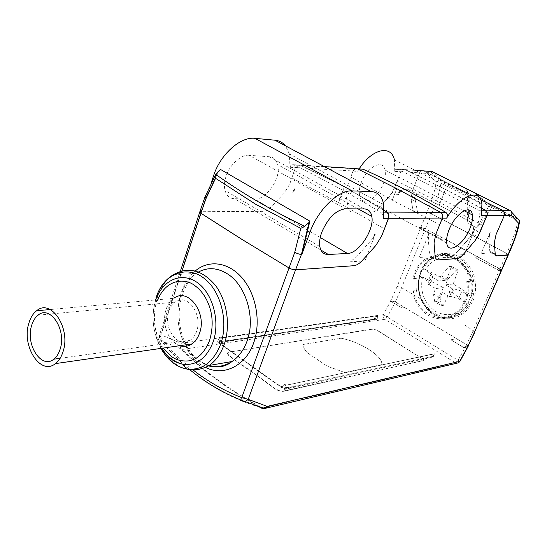 <?xml version="1.0" encoding="UTF-8"?>
<svg xmlns="http://www.w3.org/2000/svg" width="547" height="547" viewBox="0 0 547 547"><rect width="100%" height="100%" fill="white"/><g stroke="black" fill="none" stroke-linecap="round" stroke-linejoin="round"><path stroke-width="0.41" stroke-dasharray="2.73 2.05" d="M376.958 315.181L376.35 315.968L219.176 338.299L219.491 337.396L219.135 337.444L217.521 342.073L375.44 318.99L376.958 315.181L377.28 315.38L376.986 316.125L376.35 315.968M376.651 315.222L377.28 315.38M376.986 316.125L377.984 316.74L376.787 319.824L375.44 318.99M217.521 342.073L284.098 389.45L433.135 357.027L432.445 356.596L429.757 357.047L288.631 387.597C285.035 388.035 281.22 386.975 277.206 384.418L224.085 346.627L222.178 344.801C221.262 343.167 221.877 342.183 224.017 341.848L374.059 319.482L375.023 320.084L376.787 319.824M219.491 337.396L219.135 337.444M219.176 338.299L219.395 337.629M377.984 316.74L375.256 316.248L221.309 338.149L220.167 339.311L219.08 338.538M221.309 338.149L220.263 341.636L374.264 319.133L376.794 319.578L375.023 320.084M376.794 319.578L377.888 317.062M370.237 320.351L223.996 341.492L224.017 341.848M288.631 387.597L288.768 387.331C285.165 387.775 281.356 386.715 277.336 384.151L224.065 346.265L222.157 344.439C221.241 342.812 221.856 341.827 223.996 341.492M288.768 387.331L429.757 357.047M432.445 356.596L430.024 356.87M433.135 357.027L434.475 353.861L432.944 356.562L432.561 356.323M284.098 389.45L285.671 385.273L434.475 353.861M285.671 385.273L284.057 384.548L282.464 387.871L219.231 342.887L220.167 339.311M374.059 319.482L375.126 319.824M369.84 320.104L374.162 319.222M370.285 320.05L369.943 319.838M220.263 341.636L219.231 342.887M432.944 356.562L286.129 388.384L282.464 387.871M285.384 385.067L286.019 385.197M285.896 385.526L285.254 385.396M284.057 384.548L287.599 384.985L434.304 353.752M374.914 233.61L373.813 238.068L373.088 238.095L356.453 257.001L349.916 261.822L364.986 260.864L375.406 233.952L373.088 238.095L374.914 233.61L375.406 233.952M295.154 188.797L293.336 192.25L292.666 192.229L295.154 188.797L294.642 188.571L293.336 192.25M292.666 192.229L294.642 188.571M427.822 236.345L419.289 257.432L431.645 256.652L429.457 252.83L428.274 239.436L429.21 232.919L427.822 236.345L428.8 232.666L428.404 236.331L427.822 236.345M429.21 232.919L428.8 232.666M350.463 193.775L351.865 191.108L350.955 193.788L350.463 193.775L351.516 190.951L351.865 191.108M351.516 190.951L350.955 193.788M416.889 194.137L416.246 195.587M416.13 195.58L416.746 194.062M490.331 232.174L481.08 253.535L490.413 252.94L489.811 251.374L488.765 239.948L490.126 232.072L489.538 234.376L481.066 253.528M488.772 239.948L489.538 234.376M489.36 234.383L490.126 232.072M168.838 311.305C170.083 307.393 172.23 304.323 175.293 302.088C187.505 292.618 202.855 314.539 196.66 331.195C195.402 335.003 193.289 337.984 190.335 340.145C177.775 349.581 162.91 327.674 168.838 311.305M163.314 348.063C157.358 340.726 150.74 320.884 156.695 302.628L157.741 299.742M208.933 365.587L197.782 360.193C180.455 347.858 173.214 317.568 180.941 295.175C184.223 285.438 189.33 278.163 196.264 273.343L198.506 271.975M205.727 367.495C183.047 357.246 171.751 319.927 181.289 292.795C184.36 283.599 189.023 276.31 195.286 270.943M292.077 269.261L288.857 267.859C256.283 248.502 226.971 230.308 200.927 213.255M182.042 270.854L160.237 337.301C170.185 349.738 181.33 360.774 193.672 370.415M295.558 269.828L292.761 269.459M504.286 215.614L496.088 234.403L494.283 242.711L495.213 253.917L489.811 251.374L489.982 252.283L496.211 255.852M468.15 346.285L466.618 344.658L395.303 301.903L390.086 300.686L401.949 307.961L404.876 307.564M464.731 324.952L473.196 330.703L466.618 344.658M463.822 347.618L450.837 339.783L463.877 347.495M450.837 339.783L456.704 338.634M261.637 408.206C250.129 402.264 223.388 385.177 215.409 378.811C206.116 372.466 185.638 354.251 181.406 349.054L182.746 349.383C181.043 347.824 180.496 345.8 181.112 343.304C179.929 345.533 180.031 347.454 181.406 349.054L160.64 340.296C159.567 338.648 159.594 336.802 160.722 334.75L159.232 335.803L160.237 337.301L159.745 338.949L160.64 340.296C182.404 367.536 209.863 387.926 243.025 401.471L261.637 408.206L262.321 408.007C227.326 388.589 200.804 369.047 182.746 349.383L384.835 319.345L387.365 316.863L395.296 301.992L466.612 344.754L468.006 346.634M466.612 344.754L458.16 360.247L455.357 362.764L456.745 363.229M249.152 155.3C241.644 153.926 229.179 165.201 226.02 176.442C224.359 181.365 224.01 186.021 224.981 190.404C226.697 195.881 229.87 198.65 234.506 198.711L254.676 199.108C266.444 199.874 281.76 177.549 277.609 164.544C276.139 159.635 273.356 157.037 269.247 156.75L249.152 155.3L345.43 208.776M439.891 224.256L439.679 224.762L392.254 200.168L350.764 177.064L353.027 170.999L295.517 167.505L291.838 177.905L338.538 202.588L384.425 228.878M361.252 182.582C359.393 187.498 358.873 191.949 359.7 195.942C362.011 207.703 377.977 198.479 383.338 183.587C385.259 178.637 385.806 174.117 384.979 170.021C382.948 158.37 366.709 167.197 361.252 182.582M477.798 236.769L472.629 233.576L469.545 237.931L458.078 251.196L452.902 255.312L464.369 254.587L465.47 251.873M481.36 215.662C481.613 213.378 480.697 211.552 478.598 210.185L398.107 169.201L405.129 169.673L445.395 189.481L439.2 205.187L470.071 221.747L473.285 226.458L472.417 234.923L465.483 251.839L474.632 229.542L472.629 233.576M506.638 253.418L508.327 254.779L506.659 253.425L431.433 213.754L426.879 212.4C431.562 201.857 434.694 191.669 436.26 181.836L441.19 181.871L467.152 195.3C467.972 204.202 467.911 213.357 466.953 222.766L476.854 227.921C482.727 220.974 487.623 214.192 491.527 207.573L518.146 220.591C515.903 230.889 512.067 241.836 506.638 253.418L463.74 230.506L431.405 213.747L428.096 212.51M501.606 270.348L499.944 268.946L425.402 228.742L420.91 227.34L419.419 227.367L442.687 239.948L446.366 239.805L478.351 257.049L499.828 269.165L501.373 270.833M474.632 332.535L473.196 330.703L499.828 269.165M372.931 329.137L228.769 352.186L227.155 353.451L228.858 355.728L275.38 389.026C278.245 390.852 280.994 391.618 283.626 391.31L423.173 360.644L423.672 360.165L422.305 358.695L377.047 330.34L373.04 328.87L228.769 352.186M401.949 307.961L390.038 300.802L390.859 300.706L383.406 314.648C382.825 316.583 383.29 318.135 384.794 319.325L455.357 362.764M383.748 204.769L289.37 153.967L289.992 167.259L291.059 164.9L293.356 164.709C320.72 177.789 349.765 193.597 380.48 212.147C382.579 213.672 383.536 215.75 383.351 218.39M289.37 153.967L285.479 145.83M220.434 169.399L215.532 177.043L214.561 176.476M324.398 166.609L300.153 165.05L344.473 186.616L384.144 210.328M405.129 169.673L402.366 169.727L400.678 171.724L394.455 188.223L389.676 196.106L378.695 208.133C376.261 210.739 373.943 212.079 371.748 212.147L352.371 212.058C350.107 211.983 348.706 210.574 348.172 207.819L345.977 194.896L347.201 186.363L353.054 171.081L354.777 168.955L357.335 168.811L396.807 188.742L440.684 212.427L442.188 213.959M398.107 169.201L395.789 169.283L394.777 171.341L394.394 159.847M359.119 168.927L357.601 171.361L360.692 169.023M472.417 234.923L471.767 234.943L458.078 251.196M471.767 234.943L473.524 228.961L479.74 232.851M482.187 208.544L445.579 189.412L405.313 169.611L415.084 170.267M421.265 170.917L419.59 172.859L400.828 171.655L402.544 169.666L423.85 170.862L480.649 199.655M495.391 255.073L495.295 254.69M495.254 254.396L489.811 251.374M431.405 213.747C436.267 202.862 439.528 192.236 441.19 181.871L441.019 180.161L466.926 193.44L467.152 195.3L468.724 196.127L469.059 203.881L468.512 213.364L466.953 222.766L468.02 218.786L468.745 210.294C469.046 206.294 468.943 201.453 468.43 195.758L467.2 194.014L439.248 179.86L441.019 180.161L431.986 171.484M452.848 317.239L453.723 318.34C463.569 315.434 471.384 307.243 474.782 296.009C476.15 288.262 475.637 280.59 473.244 272.987C469.805 265.951 465.039 260.42 458.94 256.379C452.376 253.521 445.702 252.748 438.913 254.061C432.424 256.605 427.057 260.789 422.817 266.628C417.511 276.857 416.814 287.633 420.732 298.956L421.06 298.58C423.891 305.37 428.246 310.573 434.113 314.183C440.096 317.629 446.338 318.648 452.848 317.239L459.863 314.388C464.929 311.305 468.779 306.771 471.405 300.788C471.07 300.672 476.69 292.501 472.56 276.091C466.57 260.119 457.463 257.753 457.894 257.507C449.511 253.261 441.306 253.254 433.279 257.487L433.272 257.493C427.604 260.734 423.44 265.555 420.773 271.948C417.416 280.734 417.511 289.609 421.06 298.58M442.687 239.948L419.33 227.6L420.787 227.573L397.184 286.409L401.607 287.729L420.732 298.956C427.829 314.087 438.831 320.549 453.723 318.34M395.303 301.903L401.607 287.729L425.286 228.947L446.366 239.805M283.626 391.31L283.743 390.989C281.158 391.303 278.409 390.544 275.503 388.705L228.974 355.406L227.265 353.136L228.878 351.871M373.04 328.87L377.047 330.34M422.305 358.695L377.15 330.08M422.421 358.422L423.788 359.892L423.173 360.644M283.743 390.989L423.282 360.377M199.867 211.696L201.228 211.272L160.722 334.75L181.112 343.304L383.406 314.648L459.924 361.451M180.353 271.339L159.232 335.803L159.745 338.949C168.852 350.436 179.095 360.863 190.465 370.223M211.197 183.006L206.691 196.715L204.975 196.968M384.144 210.54L344.261 186.698L299.954 165.132L297.151 165.283L295.359 167.587L289.725 184.093L284.235 193.18L270.956 207.019C268.009 210.027 265.069 211.566 262.15 211.648L201.228 211.272M344.473 186.616L338.538 202.609L344.261 186.698M300.153 165.05L297.336 165.208L295.517 167.505M355.338 168.599L353.027 170.999M396.732 188.653L392.254 200.168L396.807 188.742M445.395 189.481L482.18 208.708M394.455 188.223L400.78 190.924L402.852 189.337L407.549 189.262L439.227 205.193L470.085 221.747L473.305 226.458L473.524 228.961M402.544 169.666L405.313 169.611M400.828 171.655L397.156 181.139L440.205 202.711L445.579 189.412M439.227 205.193L440.205 202.711L482.789 225.46M504.272 215.614C504.977 213.303 504.375 211.559 502.461 210.39L460.936 190.041M460.902 190.117L423.809 170.931L421.224 170.985L419.857 172.346M519.247 223.374L519.52 221.911L518.125 219.374L491.555 206.274L490.297 205.556L491.247 205.651L491.527 207.573L488.738 206.205L490.297 205.556L476.902 195.245C479.692 198.547 483.637 202.199 488.738 206.205L476.854 227.921C479.856 217.72 480.71 209.05 479.404 201.918L476.902 195.245L475.186 193.057L491.247 205.651L517.783 218.704L518.146 220.591L519.534 221.938M419.59 172.859L412.281 190.958L411.009 195.737L411.016 199.122L413.094 210.793L414.701 212.345L428.069 212.578M478.351 257.049L474.782 257.295L499.801 270.82M465.593 301.602C462.919 307.681 459.022 312.262 453.901 315.339C445.237 320.057 436.588 319.981 427.959 315.12C419.98 310.067 414.934 302.553 412.821 292.583L415.993 292.221L416.007 278.416L412.835 278.717L413.785 279.264L415.617 273.001C417.505 268.406 420.24 264.598 423.829 261.575L426.886 259.394L425.723 258.745L428.827 258.54L430.243 257.685C438.243 253.452 446.414 253.466 454.742 257.719C463.521 262.881 468.909 270.977 470.919 282.013L467.924 282.334C468.923 288.939 468.143 295.359 465.593 301.602M425.723 258.745C420.78 262.027 417.101 266.601 414.688 272.468L412.835 278.717M499.698 271.059L474.782 257.295M420.787 227.573L425.286 228.947M344.692 372.493L327.113 366.114L307.51 352.911L327.113 366.128L344.692 372.493L381.785 364.617L381.82 363.837C382.025 355.509 359.652 341.731 341.034 338.224L302.929 344.521C303.065 346.989 304.59 349.793 307.503 352.924L307.503 352.924C304.597 349.786 303.072 346.989 302.929 344.514L341.034 338.224M397.184 286.409L390.873 300.59M378.702 208.133L389.683 196.113L392.37 192.51L397.156 181.139M411.016 199.122L415.658 201.645L417.846 213.843L413.258 211.306L411.016 199.06L412.274 190.958L419.836 172.346M411.016 199.06L415.672 201.583L415.672 198.212L411.009 195.737M206.691 196.715L215.532 177.043M400.78 190.924L397.416 195.06L397.628 194.725L392.37 192.51M394.51 188.154L399.754 190.39L397.977 195.081L402.517 189.549L407.529 189.262L439.2 205.187M427.371 173.426L429.245 171.526L430.222 171.218L439.248 179.86L436.26 181.836L427.371 173.426L419.549 172.927M452.902 255.312L464.362 254.581L465.497 251.846M466.215 189.542L464.923 187.936L466.215 189.542C467.377 191.388 467.617 192.688 466.926 193.44L468.724 196.127C469.312 195.012 468.642 193.023 466.707 190.171L469.271 196.811C470.488 202.91 470.071 210.233 468.02 218.786M341.041 338.21C359.652 341.725 382.025 355.495 381.827 363.83L381.785 364.617M381.792 364.603L344.692 372.486M390.859 300.706L395.296 301.992M417.641 213.091L413.047 210.568M415.658 201.645L415.672 198.212M399.754 190.39L397.628 194.725M201.2 211.272L206.267 196.708L219.128 170.377M397.977 195.081L397.416 195.06M475.999 193.973L477.661 195.252M415.672 201.583L417.682 213.234L413.081 210.704M417.846 213.843L417.682 213.234M412.821 292.583L413.553 290.785L416.725 290.43L416.958 278.963L413.785 279.264M416.958 278.963L416.007 278.416M416.725 290.43L415.993 292.221M467.924 282.334L466.7 281.65C467.842 288.454 467.145 294.908 464.601 301.035C462.564 305.732 459.671 309.554 455.918 312.501L453.333 314.265C437.579 324.282 415.85 310.922 413.553 290.785M422.503 268.974L419.487 276.385L428.089 281.315L431.152 273.876L422.975 268.939L425.484 269.603L446.523 280.221L451.466 266.368L449.395 266.533L440.985 275.606L438.742 281.014L446.523 280.221M466.7 281.65L469.695 281.329C466.687 261.493 445.47 249.671 430.687 258.779L426.886 259.394M467.678 304.002L470.912 296.419L461.812 291.264L453.955 288.85L450.769 296.412L458.612 298.806L467.678 304.002L468.444 303.729L450.078 291.469L443.439 305.363L441.361 305.657L440.082 297.78L442.325 292.399L450.078 291.469M451.466 266.368L458.208 270.115L453.21 284.002C459.357 287.524 465.306 291.325 471.056 295.407L471.664 296.03L470.912 296.419M469.695 281.329L470.919 282.013M429.99 259.189L428.827 258.54M452.895 255.305L458.071 251.189M443.439 305.363L436.834 301.506L443.426 287.667L422.469 277.001L419.487 276.385M458.612 298.806L461.812 291.264M429.73 284.324L428.506 284.454L431.597 276.953L432.821 276.837L429.73 284.324L428.089 281.315M432.821 276.837L431.152 273.876M453.955 288.85L452.759 288.987L449.566 296.563L450.769 296.412M436.834 301.506L434.742 301.787L441.361 305.657M443.426 287.667L435.624 288.549L433.409 293.903L434.742 301.787M428.506 284.454L435.624 288.549M458.208 270.115L456.15 270.3L449.395 266.533M453.21 284.002L445.477 284.843L447.733 279.428L456.15 270.3M452.759 288.987L445.477 284.843M438.742 281.014L431.597 276.953M440.985 275.606L447.733 279.428M449.566 296.563L442.325 292.399M440.082 297.78L433.409 293.903M179.806 345.69C168.38 342.292 161.256 323.113 166.117 309.363C167.772 304.433 170.356 300.741 173.878 298.279L50.187 309.534M374.264 319.133L375.256 316.248M224.085 346.627L224.065 346.265M286.129 388.384L287.599 384.985M161.386 348.343C152.722 333.451 150.76 317.643 155.485 300.912L156.736 297.493L155.478 301.041C150.876 317.793 152.955 333.547 161.714 348.295M164.9 352.624C154.425 335.393 151.957 316.925 157.495 297.233C160.777 287.284 166.001 279.825 173.18 274.847L196.264 273.343C194.479 275.907 190.472 275.196 182.397 294.252C177.515 309.828 178.178 325.547 184.394 341.417C188.154 349.834 193.214 356.466 199.566 361.321C205.009 364.562 207.983 366.093 208.482 365.909M263.798 408.657L262.321 408.007M262.786 407.898L455.364 362.764M474.632 229.542L479.774 232.762M499.944 268.946L506.659 253.425M269.247 156.75L364.452 208.947M320.241 237.507L254.676 199.108M320.898 250.054L234.506 198.711M380.48 212.147L384.09 212.161M482.105 210.219L478.598 210.185M425.402 228.742L431.433 213.754M289.992 167.259L295.359 167.587M293.356 164.709L299.954 165.132M353.054 171.081L357.601 171.361M394.777 171.341L400.678 171.724M511.602 212.133L510.03 210.458M420.91 227.34L426.899 212.407M209.193 365.437C193.795 374.298 179.621 370.859 166.664 355.119M160.893 348.412C152.565 332.241 150.904 315.475 155.909 298.115M471.364 296.358C479.377 271.62 452.615 246.061 433.156 258.615C428.93 261.028 425.539 264.468 422.975 268.939M419.959 276.344C412.301 300.57 438.537 326.532 458.769 313.41C462.571 311.14 465.688 307.982 468.129 303.934M422.469 277.001C419.727 291.797 424.144 303.312 435.733 311.551C448.403 317.677 459.104 314.812 467.835 302.963M471.056 295.407C474.037 279.961 469.422 268.201 457.196 260.126C444.198 254.417 433.627 257.575 425.484 269.603M222.157 344.439L222.178 344.801M220.126 339.119L219.135 342.572M38.071 315.181L175.293 302.094M446.742 243.039L359.7 195.942M495.274 254.622L489.852 251.832M358.148 208.892L277.609 164.544M319.831 246.581L224.988 190.404M464.164 210.745L384.979 170.021M481.921 203.969L394.401 159.84M495.288 254.683L489.88 251.9M291.059 164.9L297.151 165.283M297.336 165.208L354.723 168.873M354.777 168.955L359.933 169.283M402.366 169.727L395.789 169.283M453.901 315.332L459.863 314.388L453.046 317.26C438.913 319.578 428.301 313.376 421.204 298.669L419.276 292.522L418.462 286.129L419.453 276.42L421.915 269.705L423.645 266.683L428.212 261.227L433.272 257.493M429.245 171.526L421.224 170.992M433.279 257.487L430.243 257.685M417.682 213.316L413.094 210.793M469.271 196.811L479.404 201.911M417.71 213.392L413.115 210.855M471.664 296.03C479.48 271.127 452.013 246.608 433.156 258.615L430.687 258.779M468.444 303.729C465.921 307.94 462.7 311.168 458.769 313.41L453.333 314.265M60.108 358.319L190.335 340.145"/><path stroke-width="0.82" d="M31.576 325.684C32.943 321 35.104 317.499 38.071 315.181C50.003 304.665 66.693 329.567 60.191 349C58.802 353.567 56.669 356.965 53.784 359.201C41.476 369.594 25.381 344.685 31.576 325.684M157.741 299.742C167.273 277.185 186.575 278.888 194.527 285.418C200.482 289.589 205.125 295.736 208.455 303.858C212.988 315.079 213.371 327.277 209.597 340.439C204.619 352.569 197.775 359.372 189.05 360.842C181.631 361.533 175.601 359.926 170.951 356.035L163.314 348.063M198.506 271.975C207.833 267.052 217.474 267.681 227.429 273.856C245.767 285.117 255.955 317.848 247.053 341.116C243.709 350.169 238.67 356.979 231.949 361.533C224.646 366.23 216.974 367.584 208.933 365.587M195.286 270.943C208.858 259.394 228.667 262.006 242.355 278.211C256.133 294.402 261.234 322.094 253.658 342.928C245.644 366.134 223.538 376.548 205.727 367.495M193.672 370.415C207.963 381.58 223.99 390.654 241.747 397.648L242.02 400.486L243.025 401.471L245.453 401.553L248.235 399.344L267.189 406.394L459.658 361.396L467.637 346.812L463.877 347.495L467.664 346.689L474.29 332.672L501.045 270.936L499.801 270.82L501.606 270.348L508.245 255.032M292.761 269.459L292.077 269.261M501.175 270.69L507.931 255.1L496.601 255.887L495.274 254.628L494.297 242.718L496.102 234.41L504.279 215.621L486.967 215.58C487.712 213.214 487.158 211.409 485.305 210.171L482.187 208.544M479.774 232.762L486.967 215.58M479.794 232.776L474.734 241.111L463.576 254.068L474.728 241.104L477.798 236.769L486.823 215.662C487.63 213.556 487.062 211.757 485.127 210.246L482.105 210.219M355.338 168.599L357.266 168.722L396.732 188.653L440.622 212.339C442.571 213.74 443.166 215.641 442.414 218.055L435.747 234.424L434.044 242.977L435.104 255.839C435.378 258.594 436.581 259.941 438.708 259.866L456.786 258.622C458.851 258.403 461.114 256.885 463.576 254.068M199.867 211.696L200.92 213.248L242.369 239.661L288.837 267.859C290.238 268.837 292.474 269.493 295.558 269.828L353.745 265.719C356.528 265.439 359.42 263.654 362.435 260.372L375.871 245.446L381.642 236.01L388.555 218.274C389.341 215.634 388.787 213.569 386.907 212.086L384.144 210.328M480.649 199.655L502.508 210.322C504.443 211.518 505.038 213.268 504.3 215.58L504.279 215.621M467.664 346.689L474.632 332.535M468.129 346.388L467.637 346.812M456.745 363.229L458.448 362.825L459.924 361.451L468.006 346.634M261.637 408.206L264.488 408.52L267.189 406.394L265.828 408.212L263.798 408.657M328.33 254.471L347.509 253.48C358.798 253.576 374.551 229.514 371.816 216.421C370.941 211.627 368.487 209.132 364.452 208.947L345.43 208.776C335.92 210.123 328.05 217.904 321.821 232.119C319.838 237.61 319.174 242.43 319.831 246.581C320.898 251.941 323.728 254.574 328.33 254.471L320.898 250.054M294.724 252.393L300.788 228.359L255.312 204.038L215.559 178.301L216.154 173.584L220.434 169.399L309.882 221.138L309.007 222.472L301.465 254.369C299.852 254.075 300.583 254.909 294.724 252.393L241.747 397.648L248.235 399.344L295.558 269.828L301.465 254.369L301.876 254.348L309.903 232.386C317.78 209.891 338.566 189.809 352.124 190.896L371.078 191.532C378.045 192.045 382.264 196.455 383.741 204.769L383.351 218.39L388.404 218.369C389.238 216.01 388.678 213.945 386.715 212.174L384.144 210.54M384.418 228.878L388.404 218.369M449.224 229.33C455.507 213.282 471.37 203.204 472.341 214.95C472.799 219.067 471.938 223.709 469.764 228.878C463.617 244.372 448.007 254.868 446.742 243.039C446.277 239.046 447.104 234.472 449.224 229.33M486.823 215.662L481.36 215.662L481.921 203.969C480.157 187.334 460.061 195.183 446.673 218.123C447.884 215.73 447.624 213.836 445.901 212.448C417.805 195.648 390.141 181.221 362.914 169.167L360.692 169.023M442.188 213.959L442.434 218.137L439.891 224.256M496.211 255.852L496.601 255.887M507.931 255.1L508.341 254.752C512.635 245.282 517.64 232.783 519.247 223.374M496.587 255.88L508.327 254.779M501.483 270.608L501.045 270.936M285.479 145.83C282.785 142.528 279.271 140.654 274.936 140.203L254.875 138.336C240.502 136.401 220.174 154.534 213.535 175.874L211.197 183.006M301.876 254.348L309.882 221.138M394.394 159.847C391.283 144.435 371.871 148.716 359.119 168.927M495.288 254.683L495.226 254.061M507.903 255.1L514.556 239.06L518.987 223.593C519.992 221.501 519.588 219.873 517.783 218.704L511.602 212.133M519.534 221.938L518.987 223.593L511.445 215.648L504.286 215.614M309.007 222.472L304.652 226.314C270.97 210.069 241.35 192.763 215.792 174.397M482.18 208.708L485.127 210.246M511.445 215.648C512.348 213.227 511.876 211.498 510.03 210.458L502.652 210.397M204.975 196.968L206.034 198.54L215.559 178.301M300.788 228.359L304.652 226.314M430.222 171.218L431.986 171.484L510.03 210.458M28.793 323.421C30.427 317.78 33.025 313.561 36.594 310.771C50.871 298.136 70.98 328.029 63.131 351.4C61.462 356.856 58.905 360.924 55.459 363.598C40.642 376.056 21.395 346.162 28.793 323.421M173.878 298.279C187.997 287.175 207.347 312.877 199.511 333.232C197.843 337.991 195.32 341.56 191.929 343.94C188.113 346.477 184.072 347.058 179.806 345.69M155.909 298.115L157.304 294.286L156.736 297.493C164.216 278.84 183.013 271.702 198 283.072C213.077 294.183 220.27 321.855 213.098 342.053C206.568 358.374 196.476 365.772 182.814 364.24C174.322 362.572 167.177 357.273 161.386 348.343M208.482 365.909C217.993 368.227 225.815 366.763 231.949 361.533L209.193 365.437C215.826 360.794 220.81 353.834 224.154 344.555C230.786 325.793 227.094 300.816 215.484 285.445C202.123 269.774 188.018 266.239 173.18 274.847C163.922 280.447 159.368 288.85 157.304 294.286C165.666 273.418 186.746 265.281 203.648 277.972C220.646 290.361 228.79 321.506 220.667 344.193C213.268 362.511 201.891 370.77 186.534 368.979C176.052 366.825 167.505 359.967 160.893 348.412M200.94 213.262L182.042 270.854M442.414 218.055L388.555 218.274M501.373 270.833L474.29 332.672M262.321 408.007L262.786 407.898M440.622 212.339L386.907 212.086M446.673 218.123L442.434 218.137M502.508 210.322L485.305 210.171M347.509 253.48L320.241 237.507M384.09 212.161L386.715 212.174M274.936 140.203L371.078 191.532M254.875 138.336L352.124 190.896M214.561 176.476L213.535 175.874M307.612 231.039L309.903 232.386M357.266 168.722L324.398 166.609M440.759 212.427L445.901 212.448M415.084 170.267L423.85 170.862M357.471 168.818L362.914 169.167M166.664 355.119L164.9 352.624M200.913 213.255L206.034 198.54M424.014 170.944L431.986 171.484M459.911 361.478L458.448 362.825L264.488 408.52L242.02 400.486C223.012 392.876 205.829 382.791 190.465 370.223M371.816 216.421L358.148 208.892M472.341 214.95L464.164 210.745M180.353 271.339L199.771 212.058M199.764 211.983L204.886 197.235M209.193 365.437C199.566 370.818 191.265 370.175 186.534 368.979L182.814 364.24C174.438 362.169 167.403 356.856 161.714 348.295M204.886 197.187L216.154 173.584M53.784 359.201L60.108 358.319M36.594 310.771L50.187 309.534M55.459 363.605L191.929 343.94"/></g></svg>

